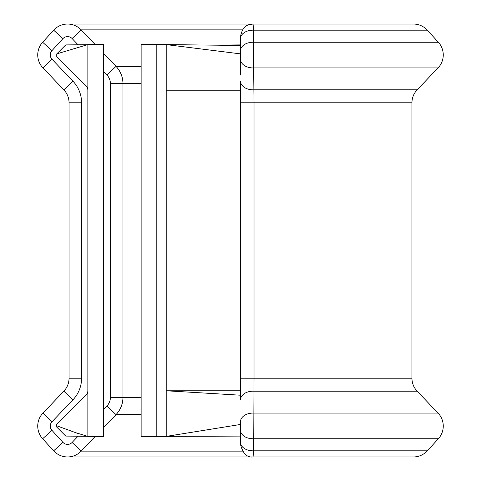 <?xml version="1.0" encoding="UTF-8"?>
<svg xmlns="http://www.w3.org/2000/svg" width="481" height="481" viewBox="0 0 481 481"><rect width="100%" height="100%" fill="white"/><g stroke="black" fill="none" stroke-linecap="round" stroke-linejoin="round"><path stroke-width="0.72" d="M95.22 436.399L81.157 451.13A18.807 18.807 0 0 1 53.662 450.817L42.647 438.75A18.807 18.807 0 0 1 42.941 413.089L63.841 391.197A18.807 18.807 0 0 0 69.048 378.21L69.048 102.79A18.807 18.807 0 0 0 63.841 89.803L42.941 67.911A18.807 18.807 0 0 1 42.647 42.25L53.662 30.183A18.807 18.807 0 0 1 81.157 29.87L95.22 44.601M427.338 30.183L253.691 30.183L253.643 67.911A12.536 8.67 0 0 1 240.5 59.253L240.5 38.63A12.536 8.46 0 0 1 253.691 30.183L253.036 24.05L413.45 24.05A18.807 18.807 0 0 1 427.338 30.183L438.353 42.25A18.807 18.807 0 0 1 438.059 67.911L253.643 67.911L254.028 102.79L254.028 378.21L253.691 450.817L253.036 456.95L413.45 456.95A18.807 18.807 0 0 0 427.338 450.817L253.691 450.817A12.536 8.46 180 0 1 240.5 442.37L240.5 421.747A12.536 8.67 0 0 1 253.643 413.089L438.059 413.089A18.807 18.807 0 0 1 438.353 438.75L253.655 438.75A12.536 8.46 180 0 1 240.5 430.303M411.952 102.79A18.807 18.807 0 0 1 417.159 89.803L253.715 89.803A12.536 8.67 0 0 1 240.5 81.145L240.5 102.79L411.952 102.79L411.952 378.21L240.5 378.21L240.5 102.79M438.059 413.089L417.159 391.197A18.807 18.807 0 0 1 411.952 378.21M240.5 390.776L166.216 390.776L240.5 395.208M240.5 436.099L156.812 436.399L156.812 44.601L141.137 44.601L141.137 436.399L156.812 436.399M156.812 44.601L166.216 44.601L166.216 90.224L240.5 90.224M240.488 424.464L166.216 436.399L166.216 90.224M240.5 45.454L166.216 44.601L240.5 53.878L240.5 75.036M417.159 391.197L253.715 391.197A12.536 8.67 0 0 0 240.5 399.855L240.5 378.21M103.523 53.295L116.017 66.378A25.078 25.078 0 0 1 122.962 83.694L122.962 397.306A25.078 25.078 0 0 1 116.017 414.622L103.523 427.705M55.916 426.28L65.182 435.545A1.882 1.882 0 0 0 66.498 436.099L87.428 436.273M87.855 390.776A6.271 6.271 0 0 1 86.015 395.208L56.012 425.21M87.428 44.727L66.498 44.901A1.882 1.882 0 0 0 65.182 45.454L56.764 53.878L56.764 56.536L86.015 85.792A6.271 6.271 0 0 1 87.855 90.224M87.855 44.601L103.523 44.601L103.523 436.399L87.855 436.399L87.855 44.601L56.764 53.878M56.499 425.697L75.956 432.774L87.855 436.399M240.5 50.697A12.536 8.46 0 0 1 253.655 42.25L438.353 42.25M78.084 44.805L72.09 38.528A6.271 6.271 0 0 0 62.921 38.63L51.912 50.697A6.271 6.271 0 0 0 52.008 59.253L72.908 81.145A31.343 31.343 0 0 1 81.584 102.79L81.584 378.21A31.343 31.343 0 0 1 72.908 399.855L52.008 421.747A6.271 6.271 0 0 0 51.912 430.303L42.647 438.75M42.941 67.911L52.008 59.253M141.137 66.378L116.017 66.378A25.078 25.078 0 0 1 122.962 83.694L141.137 83.694M62.921 38.63L53.662 30.183A18.807 18.807 0 0 1 81.157 29.87L242.454 29.87M51.912 430.303L62.921 442.37A6.271 6.271 0 0 0 72.09 442.472L81.157 451.13L242.454 451.13M103.523 409.553L106.95 405.964A12.536 12.536 0 0 0 110.42 397.306L122.962 397.306A25.078 25.078 0 0 1 116.017 414.622L141.137 414.622M122.962 397.306L141.137 397.306M37.734 426.076A18.807 18.807 0 0 1 42.941 413.089L52.008 421.747M37.734 54.924A18.807 18.807 0 0 1 42.647 42.25L51.912 50.697M81.584 102.79L69.048 102.79A18.807 18.807 0 0 0 63.841 89.803L72.908 81.145M72.908 399.855L63.841 391.197A18.807 18.807 0 0 0 69.048 378.21L81.584 378.21M81.157 451.13A18.807 18.807 0 0 1 53.662 450.817L62.921 442.37M110.42 397.306L110.42 83.694A12.536 12.536 0 0 0 106.95 75.036L103.523 71.447M72.09 442.472L78.084 436.195M106.95 405.964L116.017 414.622M81.157 29.87L72.09 38.528M110.42 83.694L122.962 83.694M116.017 66.378L106.95 75.036M413.45 24.05L67.556 24.05M67.556 456.95L413.45 456.95M212.788 45.136L212.452 45.13M211.628 45.124L240.5 44.901M427.338 450.817L438.353 438.75M417.159 89.803L438.059 67.911M75.956 432.852L78.259 433.501M253.036 456.95C247.006 457.678 242.821 453.499 240.5 444.414M253.036 24.05C249.074 24.717 242.965 24.062 240.5 36.586"/></g></svg>
